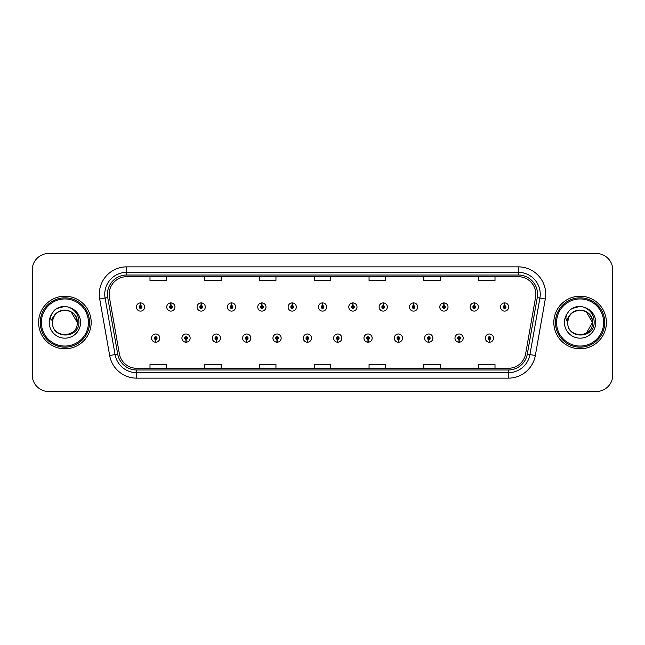 <?xml version="1.0" encoding="UTF-8"?>
<svg xmlns="http://www.w3.org/2000/svg" width="645" height="645" viewBox="0 0 645 645"><rect width="100%" height="100%" fill="white"/><g stroke="black" fill="none" stroke-linecap="round" stroke-linejoin="round"><path stroke-width="0.97" d="M185.97 339.472L185.849 342.213A4.104 4.104 0 0 0 186.203 342.213L186.091 339.472A1.371 1.371 0 0 0 187.397 338.109A1.371 1.371 0 0 0 186.026 336.738A1.371 1.371 0 0 0 184.655 338.109A1.371 1.371 0 0 0 185.97 339.472L186.002 338.657A0.548 0.548 0 0 1 185.478 338.109A0.548 0.548 0 0 1 186.026 337.561A0.548 0.548 0 0 1 186.574 338.109A0.548 0.548 0 0 1 186.05 338.657L186.091 339.472M216.309 339.472L216.188 342.213A4.104 4.104 0 0 0 216.543 342.213L216.43 339.472A1.371 1.371 0 0 0 217.736 338.109A1.371 1.371 0 0 0 216.365 336.738A1.371 1.371 0 0 0 214.995 338.109A1.371 1.371 0 0 0 216.309 339.472L216.341 338.657A0.548 0.548 0 0 1 215.817 338.109A0.548 0.548 0 0 1 216.365 337.561A0.548 0.548 0 0 1 216.914 338.109A0.548 0.548 0 0 1 216.389 338.657L216.43 339.472M246.648 339.472L246.527 342.213A4.104 4.104 0 0 0 246.882 342.213L246.769 339.472A1.371 1.371 0 0 0 248.075 338.109A1.371 1.371 0 0 0 246.704 336.738A1.371 1.371 0 0 0 245.334 338.109A1.371 1.371 0 0 0 246.648 339.472L246.68 338.657A0.548 0.548 0 0 1 246.156 338.109A0.548 0.548 0 0 1 246.704 337.561A0.548 0.548 0 0 1 247.253 338.109A0.548 0.548 0 0 1 246.729 338.657L246.769 339.472M276.987 339.472L276.866 342.213A4.104 4.104 0 0 0 277.221 342.213L277.108 339.472A1.371 1.371 0 0 0 278.414 338.109A1.371 1.371 0 0 0 277.044 336.738A1.371 1.371 0 0 0 275.673 338.109A1.371 1.371 0 0 0 276.987 339.472L277.019 338.657A0.548 0.548 0 0 1 276.495 338.109A0.548 0.548 0 0 1 277.044 337.561A0.548 0.548 0 0 1 277.592 338.109A0.548 0.548 0 0 1 277.068 338.657L277.108 339.472M307.326 339.472L307.205 342.213A4.104 4.104 0 0 0 307.568 342.213L307.447 339.472A1.371 1.371 0 0 0 308.753 338.109A1.371 1.371 0 0 0 307.383 336.738A1.371 1.371 0 0 0 306.012 338.109A1.371 1.371 0 0 0 307.326 339.472L307.359 338.657A0.548 0.548 0 0 1 306.835 338.109A0.548 0.548 0 0 1 307.383 337.561A0.548 0.548 0 0 1 307.931 338.109A0.548 0.548 0 0 1 307.407 338.657L307.447 339.472M337.666 339.472L337.545 342.213A4.104 4.104 0 0 0 337.907 342.213L337.786 339.472A1.371 1.371 0 0 0 339.093 338.109A1.371 1.371 0 0 0 337.722 336.738A1.371 1.371 0 0 0 336.351 338.109A1.371 1.371 0 0 0 337.666 339.472L337.698 338.657A0.548 0.548 0 0 1 337.174 338.109A0.548 0.548 0 0 1 337.722 337.561A0.548 0.548 0 0 1 338.27 338.109A0.548 0.548 0 0 1 337.746 338.657L337.786 339.472M368.005 339.472L367.884 342.213A4.104 4.104 0 0 0 368.247 342.213L368.126 339.472A1.371 1.371 0 0 0 369.432 338.109A1.371 1.371 0 0 0 368.061 336.738A1.371 1.371 0 0 0 366.699 338.109A1.371 1.371 0 0 0 368.005 339.472L368.037 338.657A0.548 0.548 0 0 1 367.513 338.109A0.548 0.548 0 0 1 368.061 337.561A0.548 0.548 0 0 1 368.609 338.109A0.548 0.548 0 0 1 368.085 338.657L368.126 339.472M398.344 339.472L398.223 342.213A4.104 4.104 0 0 0 398.586 342.213L398.465 339.472A1.371 1.371 0 0 0 399.771 338.109A1.371 1.371 0 0 0 398.4 336.738A1.371 1.371 0 0 0 397.038 338.109A1.371 1.371 0 0 0 398.344 339.472L398.376 338.657A0.548 0.548 0 0 1 397.852 338.109A0.548 0.548 0 0 1 398.4 337.561A0.548 0.548 0 0 1 398.949 338.109A0.548 0.548 0 0 1 398.425 338.657L398.465 339.472M428.683 339.472L428.562 342.213A4.104 4.104 0 0 0 428.925 342.213L428.804 339.472A1.371 1.371 0 0 0 430.11 338.109A1.371 1.371 0 0 0 428.74 336.738A1.371 1.371 0 0 0 427.377 338.109A1.371 1.371 0 0 0 428.683 339.472L428.715 338.657A0.548 0.548 0 0 1 428.191 338.109A0.548 0.548 0 0 1 428.74 337.561A0.548 0.548 0 0 1 429.288 338.109A0.548 0.548 0 0 1 428.764 338.657L428.804 339.472M459.022 339.472L458.901 342.213A4.104 4.104 0 0 0 459.264 342.213L459.143 339.472A1.371 1.371 0 0 0 460.449 338.109A1.371 1.371 0 0 0 459.079 336.738A1.371 1.371 0 0 0 457.716 338.109A1.371 1.371 0 0 0 459.022 339.472L459.055 338.657A0.548 0.548 0 0 1 458.531 338.109A0.548 0.548 0 0 1 459.079 337.561A0.548 0.548 0 0 1 459.627 338.109A0.548 0.548 0 0 1 459.103 338.657L459.143 339.472M489.362 339.472L489.241 342.213A4.104 4.104 0 0 0 489.603 342.213L489.482 339.472A1.371 1.371 0 0 0 490.789 338.109A1.371 1.371 0 0 0 489.418 336.738A1.371 1.371 0 0 0 488.055 338.109A1.371 1.371 0 0 0 489.362 339.472L489.394 338.657A0.548 0.548 0 0 1 488.87 338.109A0.548 0.548 0 0 1 489.418 337.561A0.548 0.548 0 0 1 489.966 338.109A0.548 0.548 0 0 1 489.442 338.657L489.482 339.472M155.63 339.472L155.51 342.213A4.104 4.104 0 0 0 155.864 342.213L155.751 339.472A1.371 1.371 0 0 0 157.058 338.109A1.371 1.371 0 0 0 155.687 336.738A1.371 1.371 0 0 0 154.316 338.109A1.371 1.371 0 0 0 155.63 339.472L155.663 338.657A0.548 0.548 0 0 1 155.139 338.109A0.548 0.548 0 0 1 155.687 337.561A0.548 0.548 0 0 1 156.235 338.109A0.548 0.548 0 0 1 155.711 338.657L155.751 339.472M170.917 305.633L171.038 302.9A4.104 4.104 0 0 0 170.675 302.9L170.796 305.633A1.371 1.371 0 0 0 169.49 307.004A1.371 1.371 0 0 0 170.861 308.375A1.371 1.371 0 0 0 172.231 307.004A1.371 1.371 0 0 0 170.917 305.633L170.885 306.456A0.548 0.548 0 0 1 171.409 307.004A0.548 0.548 0 0 1 170.861 307.552A0.548 0.548 0 0 1 170.312 307.004A0.548 0.548 0 0 1 170.836 306.456L170.796 305.633M201.256 305.633L201.377 302.9A4.104 4.104 0 0 0 201.014 302.9L201.135 305.633A1.371 1.371 0 0 0 199.829 307.004A1.371 1.371 0 0 0 201.2 308.375A1.371 1.371 0 0 0 202.57 307.004A1.371 1.371 0 0 0 201.256 305.633L201.224 306.456A0.548 0.548 0 0 1 201.748 307.004A0.548 0.548 0 0 1 201.2 307.552A0.548 0.548 0 0 1 200.651 307.004A0.548 0.548 0 0 1 201.176 306.456L201.135 305.633M231.595 305.633L231.716 302.9A4.104 4.104 0 0 0 231.361 302.9L231.474 305.633A1.371 1.371 0 0 0 230.168 307.004A1.371 1.371 0 0 0 231.539 308.375A1.371 1.371 0 0 0 232.91 307.004A1.371 1.371 0 0 0 231.595 305.633L231.563 306.456A0.548 0.548 0 0 1 232.087 307.004A0.548 0.548 0 0 1 231.539 307.552A0.548 0.548 0 0 1 230.991 307.004A0.548 0.548 0 0 1 231.515 306.456L231.474 305.633M261.935 305.633L262.055 302.9A4.104 4.104 0 0 0 261.701 302.9L261.814 305.633A1.371 1.371 0 0 0 260.507 307.004A1.371 1.371 0 0 0 261.878 308.375A1.371 1.371 0 0 0 263.249 307.004A1.371 1.371 0 0 0 261.935 305.633L261.902 306.456A0.548 0.548 0 0 1 262.426 307.004A0.548 0.548 0 0 1 261.878 307.552A0.548 0.548 0 0 1 261.33 307.004A0.548 0.548 0 0 1 261.854 306.456L261.814 305.633M292.274 305.633L292.395 302.9A4.104 4.104 0 0 0 292.04 302.9L292.153 305.633A1.371 1.371 0 0 0 290.847 307.004A1.371 1.371 0 0 0 292.217 308.375A1.371 1.371 0 0 0 293.588 307.004A1.371 1.371 0 0 0 292.274 305.633L292.241 306.456A0.548 0.548 0 0 1 292.766 307.004A0.548 0.548 0 0 1 292.217 307.552A0.548 0.548 0 0 1 291.669 307.004A0.548 0.548 0 0 1 292.193 306.456L292.153 305.633M322.613 305.633L322.734 302.9A4.104 4.104 0 0 0 322.379 302.9L322.492 305.633A1.371 1.371 0 0 0 321.186 307.004A1.371 1.371 0 0 0 322.556 308.375A1.371 1.371 0 0 0 323.927 307.004A1.371 1.371 0 0 0 322.613 305.633L322.581 306.456A0.548 0.548 0 0 1 323.105 307.004A0.548 0.548 0 0 1 322.556 307.552A0.548 0.548 0 0 1 322.008 307.004A0.548 0.548 0 0 1 322.532 306.456L322.492 305.633M352.952 305.633L353.073 302.9A4.104 4.104 0 0 0 352.718 302.9L352.831 305.633A1.371 1.371 0 0 0 351.525 307.004A1.371 1.371 0 0 0 352.896 308.375A1.371 1.371 0 0 0 354.266 307.004A1.371 1.371 0 0 0 352.952 305.633L352.92 306.456A0.548 0.548 0 0 1 353.444 307.004A0.548 0.548 0 0 1 352.896 307.552A0.548 0.548 0 0 1 352.347 307.004A0.548 0.548 0 0 1 352.871 306.456L352.831 305.633M383.291 305.633L383.412 302.9A4.104 4.104 0 0 0 383.057 302.9L383.17 305.633A1.371 1.371 0 0 0 381.864 307.004A1.371 1.371 0 0 0 383.235 308.375A1.371 1.371 0 0 0 384.605 307.004A1.371 1.371 0 0 0 383.291 305.633L383.259 306.456A0.548 0.548 0 0 1 383.783 307.004A0.548 0.548 0 0 1 383.235 307.552A0.548 0.548 0 0 1 382.687 307.004A0.548 0.548 0 0 1 383.211 306.456L383.17 305.633M413.63 305.633L413.751 302.9A4.104 4.104 0 0 0 413.397 302.9L413.51 305.633A1.371 1.371 0 0 0 412.203 307.004A1.371 1.371 0 0 0 413.574 308.375A1.371 1.371 0 0 0 414.945 307.004A1.371 1.371 0 0 0 413.63 305.633L413.598 306.456A0.548 0.548 0 0 1 414.122 307.004A0.548 0.548 0 0 1 413.574 307.552A0.548 0.548 0 0 1 413.026 307.004A0.548 0.548 0 0 1 413.55 306.456L413.51 305.633M443.97 305.633L444.091 302.9A4.104 4.104 0 0 0 443.736 302.9L443.849 305.633A1.371 1.371 0 0 0 442.543 307.004A1.371 1.371 0 0 0 443.913 308.375A1.371 1.371 0 0 0 445.284 307.004A1.371 1.371 0 0 0 443.97 305.633L443.937 306.456A0.548 0.548 0 0 1 444.461 307.004A0.548 0.548 0 0 1 443.913 307.552A0.548 0.548 0 0 1 443.365 307.004A0.548 0.548 0 0 1 443.889 306.456L443.849 305.633M474.309 305.633L474.43 302.9A4.104 4.104 0 0 0 474.075 302.9L474.188 305.633A1.371 1.371 0 0 0 472.882 307.004A1.371 1.371 0 0 0 474.252 308.375A1.371 1.371 0 0 0 475.623 307.004A1.371 1.371 0 0 0 474.309 305.633L474.277 306.456A0.548 0.548 0 0 1 474.801 307.004A0.548 0.548 0 0 1 474.252 307.552A0.548 0.548 0 0 1 473.704 307.004A0.548 0.548 0 0 1 474.228 306.456L474.188 305.633M504.648 305.633L504.769 302.9A4.104 4.104 0 0 0 504.414 302.9L504.527 305.633A1.371 1.371 0 0 0 503.221 307.004A1.371 1.371 0 0 0 504.592 308.375A1.371 1.371 0 0 0 505.962 307.004A1.371 1.371 0 0 0 504.648 305.633L504.616 306.456A0.548 0.548 0 0 1 505.14 307.004A0.548 0.548 0 0 1 504.592 307.552A0.548 0.548 0 0 1 504.043 307.004A0.548 0.548 0 0 1 504.567 306.456L504.527 305.633M140.578 305.633L140.699 302.9A4.104 4.104 0 0 0 140.336 302.9L140.457 305.633A1.371 1.371 0 0 0 139.151 307.004A1.371 1.371 0 0 0 140.521 308.375A1.371 1.371 0 0 0 141.884 307.004A1.371 1.371 0 0 0 140.578 305.633L140.546 306.456A0.548 0.548 0 0 1 141.07 307.004A0.548 0.548 0 0 1 140.521 307.552A0.548 0.548 0 0 1 139.973 307.004A0.548 0.548 0 0 1 140.497 306.456L140.457 305.633M38.603 322.5A26.284 26.284 0 0 0 64.887 348.784A26.284 26.284 0 0 0 91.179 322.5A26.284 26.284 0 0 0 64.887 296.216A26.284 26.284 0 0 0 38.603 322.5A26.284 26.284 0 0 0 64.887 348.784A26.284 26.284 0 0 0 91.179 322.5A26.284 26.284 0 0 0 64.887 296.216A26.284 26.284 0 0 0 38.603 322.5M553.821 322.5A26.284 26.284 0 0 0 580.113 348.784A26.284 26.284 0 0 0 606.397 322.5A26.284 26.284 0 0 0 580.113 296.216A26.284 26.284 0 0 0 553.821 322.5A26.284 26.284 0 0 0 580.113 348.784A26.284 26.284 0 0 0 606.397 322.5A26.284 26.284 0 0 0 580.113 296.216A26.284 26.284 0 0 0 553.821 322.5M109.142 294.241A17.528 17.528 0 0 1 126.662 276.721L518.338 276.721A17.528 17.528 0 0 1 535.592 297.289L525.627 353.799A17.528 17.528 0 0 1 508.373 368.279L136.627 368.279A17.528 17.528 0 0 1 119.373 353.799L109.408 297.289A17.528 17.528 0 0 1 109.142 294.241M107.441 294.241A19.221 19.221 0 0 0 107.731 297.579L117.696 354.097A19.221 19.221 0 0 0 136.627 369.98L508.373 369.98A19.221 19.221 0 0 0 527.304 354.097L537.269 297.579A19.221 19.221 0 0 0 518.338 275.02L126.662 275.02A19.221 19.221 0 0 0 107.441 294.241M99.701 298.998A27.38 27.38 0 0 1 126.662 266.861L518.338 266.861A27.38 27.38 0 0 1 545.299 298.998L535.334 355.516A27.38 27.38 0 0 1 508.373 378.139L136.627 378.139A27.38 27.38 0 0 1 109.666 355.516L99.701 298.998L105.087 298.046A21.906 21.906 0 0 1 126.662 272.335L518.338 272.335A21.906 21.906 0 0 1 539.913 298.046L529.94 354.565A21.906 21.906 0 0 1 508.373 372.665L136.627 372.665A21.906 21.906 0 0 1 115.06 354.565L105.087 298.046A21.906 21.906 0 0 1 104.756 294.241M612.75 269.924A16.431 16.431 0 0 0 596.319 253.501L48.681 253.501A16.431 16.431 0 0 0 32.25 269.924L32.25 375.076A16.431 16.431 0 0 0 48.681 391.499L596.319 391.499A16.431 16.431 0 0 0 612.75 375.076L612.75 269.924L612.75 375.076M527.304 354.097L529.94 354.565L539.913 298.046L545.299 298.998M314.284 276.721L314.284 280.43L330.716 280.43L330.716 276.721M259.524 276.721L259.524 280.43L275.947 280.43L275.947 276.721M204.755 276.721L204.755 280.43L221.187 280.43L221.187 276.721M149.995 276.721L149.995 280.43L166.426 280.43L166.426 276.721M369.053 276.721L369.053 280.43L385.476 280.43L385.476 276.721M423.813 276.721L423.813 280.43L440.245 280.43L440.245 276.721M478.574 276.721L478.574 280.43L495.005 280.43L495.005 276.721M330.716 368.279L330.716 364.57L314.284 364.57L314.284 368.279M275.947 368.279L275.947 364.57L259.524 364.57L259.524 368.279M221.187 368.279L221.187 364.57L204.755 364.57L204.755 368.279M166.426 368.279L166.426 364.57L149.995 364.57L149.995 368.279M385.476 368.279L385.476 364.57L369.053 364.57L369.053 368.279M440.245 368.279L440.245 364.57L423.813 364.57L423.813 368.279M495.005 368.279L495.005 364.57L478.574 364.57L478.574 368.279M32.25 269.924L32.25 375.076M596.319 253.501L48.681 253.501M48.681 391.499L596.319 391.499M144.625 307.004A4.104 4.104 0 0 0 140.699 302.9A4.104 4.104 0 0 1 144.625 307.004A4.104 4.104 0 0 1 140.521 311.108A4.104 4.104 0 0 1 136.409 307.004A4.104 4.104 0 0 1 140.336 302.9M151.583 338.109A4.104 4.104 0 0 0 155.51 342.213A4.104 4.104 0 0 1 151.583 338.109A4.104 4.104 0 0 1 155.687 333.997A4.104 4.104 0 0 1 159.799 338.109A4.104 4.104 0 0 1 155.864 342.213M174.964 307.004A4.104 4.104 0 0 0 171.038 302.9A4.104 4.104 0 0 1 174.964 307.004A4.104 4.104 0 0 1 170.861 311.108A4.104 4.104 0 0 1 166.749 307.004A4.104 4.104 0 0 1 170.675 302.9M205.303 307.004A4.104 4.104 0 0 0 201.377 302.9A4.104 4.104 0 0 1 205.303 307.004A4.104 4.104 0 0 1 201.2 311.108A4.104 4.104 0 0 1 197.088 307.004A4.104 4.104 0 0 1 201.014 302.9M235.643 307.004A4.104 4.104 0 0 0 231.716 302.9A4.104 4.104 0 0 1 235.643 307.004A4.104 4.104 0 0 1 231.539 311.108A4.104 4.104 0 0 1 227.427 307.004A4.104 4.104 0 0 1 231.361 302.9M265.982 307.004A4.104 4.104 0 0 0 262.055 302.9A4.104 4.104 0 0 1 265.982 307.004A4.104 4.104 0 0 1 261.878 311.108A4.104 4.104 0 0 1 257.766 307.004A4.104 4.104 0 0 1 261.701 302.9M181.922 338.109A4.104 4.104 0 0 0 185.849 342.213A4.104 4.104 0 0 1 181.922 338.109A4.104 4.104 0 0 1 186.026 333.997A4.104 4.104 0 0 1 190.138 338.109A4.104 4.104 0 0 1 186.203 342.213M212.261 338.109A4.104 4.104 0 0 0 216.188 342.213A4.104 4.104 0 0 1 212.261 338.109A4.104 4.104 0 0 1 216.365 333.997A4.104 4.104 0 0 1 220.477 338.109A4.104 4.104 0 0 1 216.543 342.213M242.601 338.109A4.104 4.104 0 0 0 246.527 342.213A4.104 4.104 0 0 1 242.601 338.109A4.104 4.104 0 0 1 246.704 333.997A4.104 4.104 0 0 1 250.816 338.109A4.104 4.104 0 0 1 246.882 342.213M89.534 322.5A24.647 24.647 0 0 0 64.887 297.853A24.647 24.647 0 0 0 40.248 322.5A24.647 24.647 0 0 0 64.887 347.147A24.647 24.647 0 0 0 89.534 322.5M88.438 322.5A23.551 23.551 0 0 0 64.887 298.949A23.551 23.551 0 0 0 41.345 322.5A23.551 23.551 0 0 0 64.887 346.051A23.551 23.551 0 0 0 88.438 322.5M53.084 318.775L52.495 322.5C51.818 339.318 79.013 339.012 78.924 322.5C78.972 315.671 75.925 310.713 69.781 307.617L66.08 306.399C61.614 306.133 57.679 307.447 54.277 310.334L52.043 313.534C50.681 315.832 50.383 318.058 51.148 320.218L55.131 314.308C58.848 310.592 63.275 309.366 68.402 310.624A12.384 12.384 0 0 0 53.084 318.775L52.511 322.5C51.753 306.528 78.029 306.528 77.271 322.5C78.029 338.472 51.753 338.472 52.511 322.5L53.084 318.775L52.511 322.5C51.753 338.472 78.029 338.472 77.271 322.5C78.029 338.472 51.753 338.472 52.511 322.5C51.753 338.472 78.029 338.472 77.271 322.5L71.079 311.777L68.402 310.624L71.079 311.777L77.271 322.5L71.079 311.777L68.402 310.624L71.079 311.777L77.271 322.5L71.079 311.777L68.402 310.624L71.079 311.777L77.271 322.5L71.079 311.777L68.402 310.624L71.079 311.777L77.271 322.5C76.884 316.55 73.925 312.599 68.402 310.624L68.402 310.632M54.309 310.31L56.816 308.52L65.016 306.359L56.816 308.52L54.309 310.31L56.816 308.52L65.016 306.359L56.816 308.52L54.309 310.31L56.816 308.52L65.016 306.359L56.816 308.52L54.309 310.31L56.816 308.52L65.016 306.359L56.816 308.52L54.309 310.31L56.816 308.52L65.016 306.359L56.816 308.52L54.309 310.31L56.816 308.52L65.016 306.359M604.752 322.5A24.647 24.647 0 0 0 580.113 297.853A24.647 24.647 0 0 0 555.466 322.5A24.647 24.647 0 0 0 580.113 347.147A24.647 24.647 0 0 0 604.752 322.5M603.656 322.5A23.551 23.551 0 0 0 580.113 298.949A23.551 23.551 0 0 0 556.562 322.5A23.551 23.551 0 0 0 580.113 346.051A23.551 23.551 0 0 0 603.656 322.5M568.301 318.775L567.713 322.5C567.036 339.318 594.238 339.012 594.142 322.5C594.198 315.671 591.151 310.713 584.999 307.617L581.306 306.399C576.84 306.133 572.905 307.447 569.495 310.334L567.261 313.534C565.899 315.832 565.601 318.058 566.366 320.218L570.357 314.308C574.074 310.592 578.492 309.366 583.62 310.624A12.384 12.384 0 0 0 568.301 318.775L567.729 322.5C566.971 306.528 593.247 306.528 592.489 322.5L586.297 333.223M592.489 322.5C593.247 338.472 566.971 338.472 567.729 322.5C566.971 338.472 593.247 338.472 592.489 322.5C593.247 338.472 566.971 338.472 567.729 322.5C566.971 338.472 593.247 338.472 592.489 322.5L586.297 311.777L583.62 310.624L586.297 311.777L583.62 310.624L586.297 311.777L592.489 322.5L586.297 311.777L583.62 310.624L586.297 311.777L592.489 322.5L586.297 311.777L583.62 310.624L586.297 311.777L592.489 322.5L586.297 311.777L583.62 310.624C589.151 312.599 592.102 316.55 592.489 322.5M569.527 310.31L572.034 308.52L580.234 306.359L572.034 308.52L569.527 310.31L572.034 308.52L580.234 306.359L572.034 308.52L569.527 310.31L572.034 308.52L580.234 306.359L572.034 308.52L569.527 310.31L572.034 308.52L580.234 306.359L572.034 308.52L569.527 310.31L572.034 308.52L580.234 306.359L572.034 308.52L569.527 310.31L572.034 308.52L580.234 306.359M296.321 307.004A4.104 4.104 0 0 0 292.395 302.9A4.104 4.104 0 0 1 296.321 307.004A4.104 4.104 0 0 1 292.217 311.108A4.104 4.104 0 0 1 288.105 307.004A4.104 4.104 0 0 1 292.04 302.9M326.66 307.004A4.104 4.104 0 0 0 322.734 302.9A4.104 4.104 0 0 1 326.66 307.004A4.104 4.104 0 0 1 322.556 311.108A4.104 4.104 0 0 1 318.445 307.004A4.104 4.104 0 0 1 322.379 302.9M356.999 307.004A4.104 4.104 0 0 0 353.073 302.9A4.104 4.104 0 0 1 356.999 307.004A4.104 4.104 0 0 1 352.896 311.108A4.104 4.104 0 0 1 348.784 307.004A4.104 4.104 0 0 1 352.718 302.9M272.94 338.109A4.104 4.104 0 0 0 276.866 342.213A4.104 4.104 0 0 1 272.94 338.109A4.104 4.104 0 0 1 277.044 333.997A4.104 4.104 0 0 1 281.156 338.109A4.104 4.104 0 0 1 277.221 342.213M303.279 338.109A4.104 4.104 0 0 0 307.205 342.213A4.104 4.104 0 0 1 303.279 338.109A4.104 4.104 0 0 1 307.383 333.997A4.104 4.104 0 0 1 311.495 338.109A4.104 4.104 0 0 1 307.568 342.213M333.618 338.109A4.104 4.104 0 0 0 337.545 342.213A4.104 4.104 0 0 1 333.618 338.109A4.104 4.104 0 0 1 337.722 333.997A4.104 4.104 0 0 1 341.834 338.109A4.104 4.104 0 0 1 337.907 342.213M387.339 307.004A4.104 4.104 0 0 0 383.412 302.9A4.104 4.104 0 0 1 387.339 307.004A4.104 4.104 0 0 1 383.235 311.108A4.104 4.104 0 0 1 379.123 307.004A4.104 4.104 0 0 1 383.057 302.9M417.678 307.004A4.104 4.104 0 0 0 413.751 302.9A4.104 4.104 0 0 1 417.678 307.004A4.104 4.104 0 0 1 413.574 311.108A4.104 4.104 0 0 1 409.462 307.004A4.104 4.104 0 0 1 413.397 302.9M448.017 307.004A4.104 4.104 0 0 0 444.091 302.9A4.104 4.104 0 0 1 448.017 307.004A4.104 4.104 0 0 1 443.913 311.108A4.104 4.104 0 0 1 439.801 307.004A4.104 4.104 0 0 1 443.736 302.9M478.356 307.004A4.104 4.104 0 0 0 474.43 302.9A4.104 4.104 0 0 1 478.356 307.004A4.104 4.104 0 0 1 474.252 311.108A4.104 4.104 0 0 1 470.141 307.004A4.104 4.104 0 0 1 474.075 302.9M508.695 307.004A4.104 4.104 0 0 0 504.769 302.9A4.104 4.104 0 0 1 508.695 307.004A4.104 4.104 0 0 1 504.592 311.108A4.104 4.104 0 0 1 500.48 307.004A4.104 4.104 0 0 1 504.414 302.9M363.957 338.109A4.104 4.104 0 0 0 367.884 342.213A4.104 4.104 0 0 1 363.957 338.109A4.104 4.104 0 0 1 368.061 333.997A4.104 4.104 0 0 1 372.173 338.109A4.104 4.104 0 0 1 368.247 342.213M394.297 338.109A4.104 4.104 0 0 0 398.223 342.213A4.104 4.104 0 0 1 394.297 338.109A4.104 4.104 0 0 1 398.4 333.997A4.104 4.104 0 0 1 402.512 338.109A4.104 4.104 0 0 1 398.586 342.213M424.636 338.109A4.104 4.104 0 0 0 428.562 342.213A4.104 4.104 0 0 1 424.636 338.109A4.104 4.104 0 0 1 428.74 333.997A4.104 4.104 0 0 1 432.851 338.109A4.104 4.104 0 0 1 428.925 342.213M454.975 338.109A4.104 4.104 0 0 0 458.901 342.213A4.104 4.104 0 0 1 454.975 338.109A4.104 4.104 0 0 1 459.079 333.997A4.104 4.104 0 0 1 463.191 338.109A4.104 4.104 0 0 1 459.264 342.213M485.314 338.109A4.104 4.104 0 0 0 489.241 342.213A4.104 4.104 0 0 1 485.314 338.109A4.104 4.104 0 0 1 489.418 333.997A4.104 4.104 0 0 1 493.53 338.109A4.104 4.104 0 0 1 489.603 342.213M518.338 266.861L518.338 275.02M105.087 298.046L107.731 297.579M136.627 378.139L136.627 369.98M508.373 369.98L508.373 378.139M109.666 355.516L117.696 354.097M537.269 297.579L539.913 298.046M126.662 266.861L126.662 275.02M529.94 354.565L535.334 355.516M52.043 313.534A15.665 15.665 0 0 0 64.887 338.165A15.665 15.665 0 0 0 69.781 307.617M567.261 313.534A15.665 15.665 0 0 0 580.113 338.165A15.665 15.665 0 0 0 584.999 307.617"/></g></svg>
